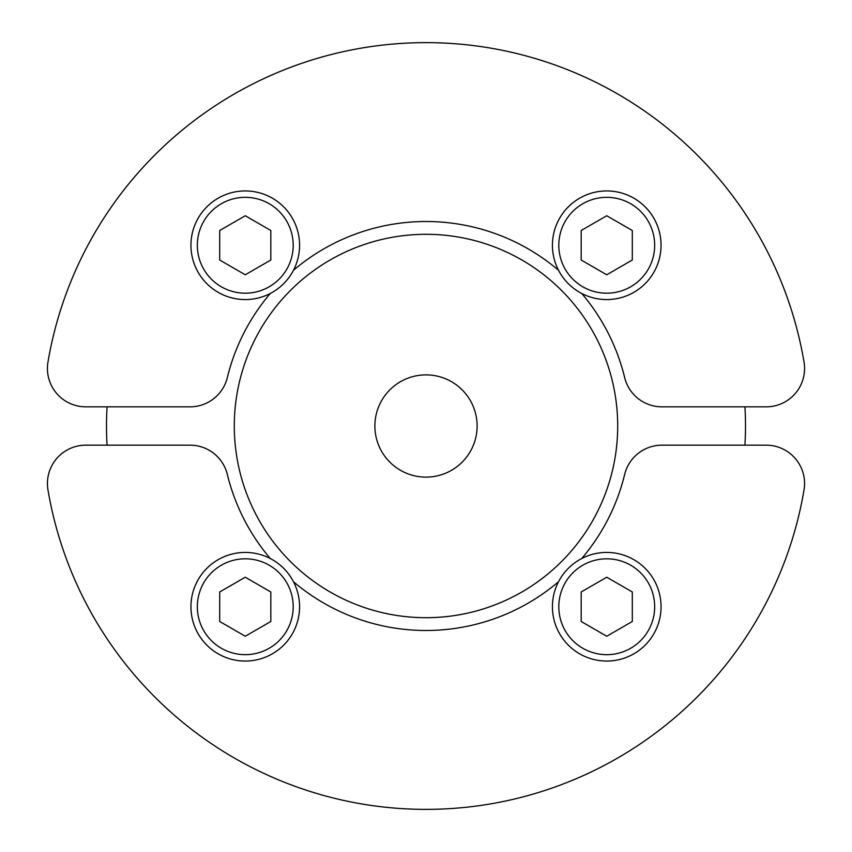 <?xml version="1.0" encoding="UTF-8"?>
<svg xmlns="http://www.w3.org/2000/svg" width="852" height="852" viewBox="0 0 852 852"><rect width="100%" height="100%" fill="white"/><g stroke="black" fill="none" stroke-linecap="round" stroke-linejoin="round"><path stroke-width="1.28" d="M198.228 579.584A54.315 54.315 0 0 0 218.101 653.772A54.315 54.315 0 0 0 292.3 633.899A54.315 54.315 0 0 0 272.416 559.7A54.315 54.315 0 0 0 198.228 579.584M245.259 636.252L219.699 621.491L219.699 591.98L245.259 577.219L270.819 591.98L270.819 621.491L245.259 636.252M558.529 581.724A204.48 204.48 0 0 1 293.471 581.724A54.315 54.315 0 0 1 253.896 660.364A54.315 54.315 0 0 1 191.636 598.104A54.315 54.315 0 0 1 270.276 558.529A204.48 204.48 0 0 1 227.335 474.426A38.34 38.34 0 0 0 190.092 445.17L85.764 445.17A38.34 38.34 0 0 0 47.968 489.9A383.4 383.4 0 0 0 804.032 489.9A38.34 38.34 0 0 0 766.236 445.17L661.908 445.17A38.34 38.34 0 0 0 624.665 474.426A204.48 204.48 0 0 1 581.724 558.529M606.741 552.426A54.315 54.315 0 0 0 552.426 606.741A54.315 54.315 0 0 0 606.741 661.056A54.315 54.315 0 0 0 661.056 606.741A54.315 54.315 0 0 0 606.741 552.426M581.181 621.491L581.181 591.98L606.741 577.219L632.301 591.98L632.301 621.491L606.741 636.252L581.181 621.491M374.88 426A51.12 51.12 0 0 0 426 477.12A51.12 51.12 0 0 0 477.12 426A51.12 51.12 0 0 0 426 374.88A51.12 51.12 0 0 0 374.88 426M617.7 426A191.7 191.7 0 0 1 426 617.7A191.7 191.7 0 0 1 234.3 426A191.7 191.7 0 0 1 426 234.3A191.7 191.7 0 0 1 617.7 426M744.925 445.17A319.5 319.5 0 0 0 744.925 406.83M107.075 406.83A319.5 319.5 0 0 0 107.075 445.17M653.772 272.416A54.315 54.315 0 0 0 633.899 198.228A54.315 54.315 0 0 0 559.7 218.101A54.315 54.315 0 0 0 579.584 292.3A54.315 54.315 0 0 0 653.772 272.416M606.741 215.748L632.301 230.509L632.301 260.02L606.741 274.781L581.181 260.02L581.181 230.509L606.741 215.748M293.471 270.276A204.48 204.48 0 0 1 558.529 270.276A54.315 54.315 0 0 1 598.104 191.636A54.315 54.315 0 0 1 660.364 253.896A54.315 54.315 0 0 1 581.724 293.471A204.48 204.48 0 0 1 624.665 377.574A38.34 38.34 0 0 0 661.908 406.83L766.236 406.83A38.34 38.34 0 0 0 804.032 362.1A383.4 383.4 0 0 0 47.968 362.1A38.34 38.34 0 0 0 85.764 406.83L190.092 406.83A38.34 38.34 0 0 0 227.335 377.574A204.48 204.48 0 0 1 270.276 293.471M245.259 299.574A54.315 54.315 0 0 0 299.574 245.259A54.315 54.315 0 0 0 245.259 190.944A54.315 54.315 0 0 0 190.944 245.259A54.315 54.315 0 0 0 245.259 299.574M270.819 230.509L270.819 260.02L245.259 274.781L219.699 260.02L219.699 230.509L245.259 215.748L270.819 230.509M203.756 582.779A47.925 47.925 0 0 1 286.773 582.779A47.925 47.925 0 0 1 245.259 654.666A47.925 47.925 0 0 1 203.756 582.779M606.741 558.816A47.925 47.925 0 0 1 648.244 630.704A47.925 47.925 0 0 1 565.227 630.704A47.925 47.925 0 0 1 606.741 558.816M648.244 269.221A47.925 47.925 0 0 1 565.227 269.221A47.925 47.925 0 0 1 606.741 197.334A47.925 47.925 0 0 1 648.244 269.221M245.259 293.184A47.925 47.925 0 0 1 203.756 221.296A47.925 47.925 0 0 1 286.773 221.296A47.925 47.925 0 0 1 245.259 293.184"/></g></svg>
